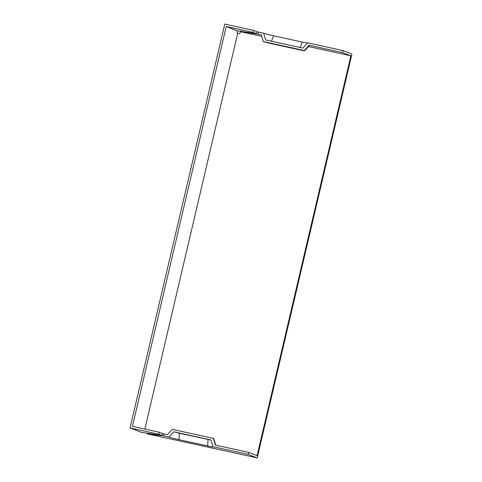 <?xml version="1.0" encoding="UTF-8"?>
<svg xmlns="http://www.w3.org/2000/svg" width="482" height="482" viewBox="0 0 482 482"><rect width="100%" height="100%" fill="white"/><g stroke="black" fill="none" stroke-linecap="round" stroke-linejoin="round"><path stroke-width="0.72" d="M146.793 429.492L144.877 429.028L237.716 33.186L237.12 32.957L237.379 30.872L256.129 33.601L252.96 32.366L253.43 30.366L224.781 24.1L130.062 427.938L141.22 432.294L161.874 435.439L158.711 434.198L130.062 427.938M237.379 30.872L226.221 26.516L132.442 426.353L159.18 432.203L162.344 433.439L161.874 435.439M144.877 429.028L144.22 428.932M226.221 26.516L252.96 32.366M261.756 36.343L240.771 31.752L257.9 34.059L258.37 32.059L263.702 33.228L265.606 39.946L302.919 48.11L307.63 42.832L342.967 50.562L351.938 54.062L257.219 457.9L147.118 433.824L163.651 435.897L168.983 437.066A8.224 0.38 13.2 0 0 179.015 439.668L179.388 433.27L173.701 431.788L168.983 437.066M258.37 32.059L256.545 31.806M263.702 33.228A8.224 0.38 -166.8 0 0 273.734 35.831L302.383 42.097A8.224 0.38 -166.8 0 0 307.438 43.049M215.701 445.175L213.689 438.53A6.718 0.313 -166.8 0 0 213.387 438.367L215.291 445.091L248.712 452.399L257.093 455.665L350.872 55.828L308.534 46.573M237.716 33.186L239.626 33.607L240.898 31.463M350.872 55.828L342.497 52.556L309.07 45.248L304.359 50.526L263.226 41.53L261.322 34.806L257.9 34.059M263.226 41.53A6.718 0.313 13.2 0 0 271.42 43.657L300.069 49.923A6.718 0.313 -166.8 0 0 304.654 50.7L309.522 45.519A10.279 0.476 -166.8 0 0 309.07 45.248M162.295 433.643L167.543 434.65L172.255 429.372L213.387 438.367M179.015 439.668L207.664 445.934A8.224 0.38 -166.8 0 0 213.279 446.868A8.224 0.38 -166.8 0 0 212.911 446.669L248.248 454.393L257.219 457.9M211.05 440.084L179.388 433.27M212.911 446.669L211.014 439.952L173.701 431.788M342.497 52.556L342.967 50.562M164.121 433.896L163.651 435.897M248.712 452.399L248.248 454.393M159.18 432.203L158.711 434.198M256.129 33.601L256.593 31.601L253.43 30.366M302.383 42.097L300.033 47.477M273.734 35.831L271.384 41.211M207.664 445.934L208.037 439.53M240.747 31.704L241.03 30.902"/></g></svg>
